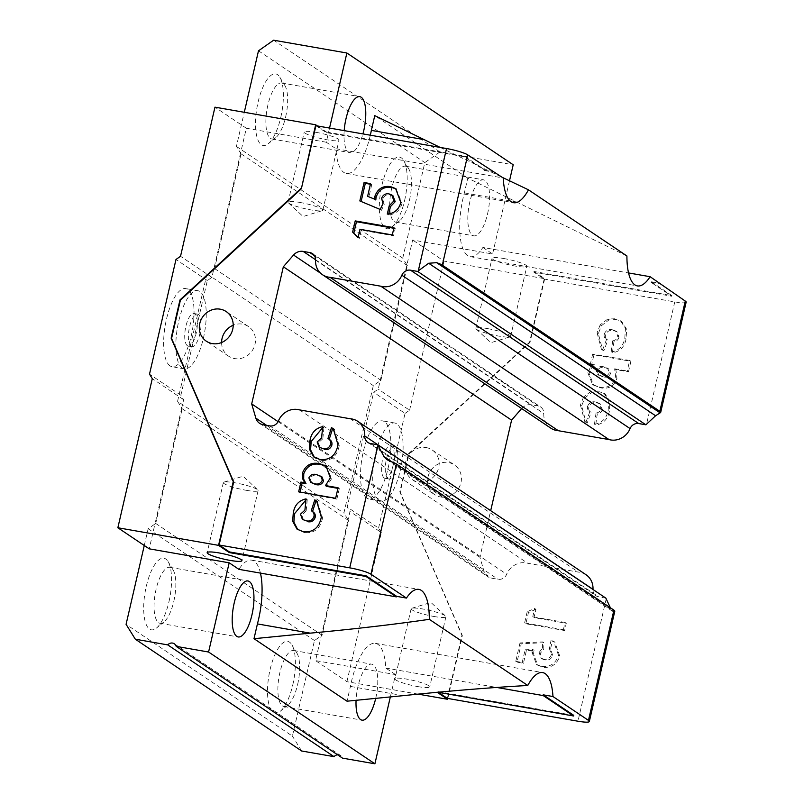 <?xml version="1.0" encoding="UTF-8"?>
<svg xmlns="http://www.w3.org/2000/svg" width="804" height="804" viewBox="0 0 804 804"><rect width="100%" height="100%" fill="white"/><g stroke="black" fill="none" stroke-linecap="round" stroke-linejoin="round"><path stroke-width="0.6" stroke-dasharray="4.02 3.01" d="M187.372 345.7A16.522 5.749 -80.1 0 1 185.623 327.529A16.522 5.749 -80.1 0 1 193.895 313.49A16.522 5.749 -80.1 0 1 194.729 313.841A16.522 5.749 -80.1 0 1 196.477 332.002A16.522 5.749 -80.1 0 1 188.206 346.042A16.522 5.749 -80.1 0 1 187.372 345.7M191.03 346.343A16.522 5.749 -80.1 0 1 189.282 328.173A16.522 5.749 -80.1 0 1 197.553 314.133A16.522 5.749 -80.1 0 1 198.387 314.475A16.522 5.749 -80.1 0 1 200.136 332.645A16.522 5.749 -80.1 0 1 191.865 346.685A16.522 5.749 -80.1 0 1 191.03 346.343M384.232 477.998A16.522 5.749 -80.1 0 1 382.493 459.828A16.522 5.749 -80.1 0 1 390.764 445.788A16.522 5.749 -80.1 0 1 391.588 446.13A16.522 5.749 -80.1 0 1 393.337 464.3A16.522 5.749 -80.1 0 1 385.066 478.34A16.522 5.749 -80.1 0 1 384.232 477.998M387.9 478.631A16.522 5.749 -80.1 0 1 386.151 460.471A16.522 5.749 -80.1 0 1 394.422 446.431A16.522 5.749 -80.1 0 1 395.256 446.773A16.522 5.749 -80.1 0 1 397.005 464.943A16.522 5.749 -80.1 0 1 388.734 478.983A16.522 5.749 -80.1 0 1 387.9 478.631M366.885 498.168A39.647 13.789 -80.1 0 1 362.684 454.561A39.647 13.789 -80.1 0 1 382.543 420.874A39.647 13.789 -80.1 0 1 384.533 421.698A39.647 13.789 -80.1 0 1 388.734 465.295A39.647 13.789 -80.1 0 1 368.875 498.993A39.647 13.789 -80.1 0 1 366.885 498.168M379.086 500.299A39.647 13.789 -80.1 0 1 374.895 456.702A39.647 13.789 -80.1 0 1 394.744 423.004A39.647 13.789 -80.1 0 1 396.744 423.829A39.647 13.789 -80.1 0 1 400.935 467.425A39.647 13.789 -80.1 0 1 381.086 501.123A39.647 13.789 -80.1 0 1 379.086 500.299M170.016 365.87A39.647 13.789 -80.1 0 1 165.815 322.273A39.647 13.789 -80.1 0 1 185.674 288.576A39.647 13.789 -80.1 0 1 187.664 289.4A39.647 13.789 -80.1 0 1 191.865 332.997A39.647 13.789 -80.1 0 1 172.016 366.694A39.647 13.789 -80.1 0 1 170.016 365.87M182.217 368.001A39.647 13.789 -80.1 0 1 178.026 324.404A39.647 13.789 -80.1 0 1 197.874 290.706A39.647 13.789 -80.1 0 1 199.874 291.53A39.647 13.789 -80.1 0 1 204.065 335.137A39.647 13.789 -80.1 0 1 184.216 368.825A39.647 13.789 -80.1 0 1 182.217 368.001M246.305 490.319A17.839 2.563 -167 0 0 258.114 490.581A17.839 2.563 -167 0 0 257.742 489.867A17.839 2.563 -167 0 0 235.16 482.822A17.839 2.563 -167 0 0 223.994 482.078A17.839 2.563 -167 0 0 223.341 482.561A17.839 2.563 -167 0 0 246.305 490.319M417.909 686.606A17.839 2.563 -167 0 0 429.718 686.877A17.839 2.563 -167 0 0 406.764 679.119A17.839 2.563 -167 0 0 394.945 678.847A17.839 2.563 -167 0 0 417.909 686.606M434.09 616.507A17.839 2.563 -167 0 0 445.908 616.779A17.839 2.563 -167 0 0 445.527 616.055A17.839 2.563 -167 0 0 422.944 609.02A17.839 2.563 -167 0 0 411.789 608.266A17.839 2.563 -167 0 0 411.135 608.749A17.839 2.563 -167 0 0 434.09 616.507M440.17 147.413L502.259 177.352M329.539 128.067L326.273 142.228L335.992 148.75A49.567 17.236 99.9 0 0 343.851 172.438A49.567 17.236 99.9 0 0 346.353 173.463A49.567 17.236 99.9 0 0 370.322 135.203M626.919 255.973L467.777 178.116L464.36 192.89A49.567 17.236 99.9 0 0 467.667 255.642A49.567 17.236 99.9 0 0 470.169 256.667A49.567 17.236 99.9 0 0 482.882 247.461L628.557 272.938M316.072 132.338A17.839 2.563 13 0 1 339.037 140.097A17.839 2.563 13 0 1 327.218 139.826A17.839 2.563 13 0 1 304.264 132.067A17.839 2.563 13 0 1 316.072 132.338M299.892 202.437A17.839 2.563 13 0 1 322.846 210.196A17.839 2.563 13 0 1 322.203 210.678A17.839 2.563 13 0 1 311.037 209.924A17.839 2.563 13 0 1 288.455 202.879A17.839 2.563 13 0 1 288.083 202.166A17.839 2.563 13 0 1 299.892 202.437M503.867 258.526A17.839 2.563 13 0 1 526.821 266.285A17.839 2.563 13 0 1 515.002 266.013A17.839 2.563 13 0 1 492.048 258.255A17.839 2.563 13 0 1 503.867 258.526M487.676 328.625A17.839 2.563 13 0 1 510.64 336.384A17.839 2.563 13 0 1 509.987 336.866A17.839 2.563 13 0 1 498.822 336.112A17.839 2.563 13 0 1 476.239 329.077A17.839 2.563 13 0 1 475.867 328.354A17.839 2.563 13 0 1 487.676 328.625M285.641 116.942A28.411 9.889 99.9 0 0 284.928 85.616A28.411 9.889 99.9 0 0 281.661 82.993A28.411 9.889 99.9 0 0 267.893 105.022A28.411 9.889 99.9 0 0 271.873 138.971A28.411 9.889 99.9 0 0 275.832 137.605A28.411 9.889 99.9 0 0 285.641 116.942M280.797 117.334A36.351 12.643 99.9 0 0 279.872 77.264A36.351 12.643 99.9 0 0 258.094 102.078A36.351 12.643 99.9 0 0 256.788 136.358A36.351 12.643 99.9 0 0 268.245 143.755A36.351 12.643 99.9 0 0 280.797 117.334M487.576 213.814A28.411 9.889 99.9 0 0 483.596 179.855A28.411 9.889 99.9 0 0 469.827 201.884A28.411 9.889 99.9 0 0 473.807 235.843A28.411 9.889 99.9 0 0 487.576 213.814M409.457 200.146A28.411 9.889 99.9 0 0 408.744 168.83A28.411 9.889 99.9 0 0 405.477 166.197A28.411 9.889 99.9 0 0 391.709 188.226A28.411 9.889 99.9 0 0 395.689 222.175A28.411 9.889 99.9 0 0 399.648 220.809A28.411 9.889 99.9 0 0 409.457 200.146M404.603 200.538A36.351 12.643 99.9 0 0 403.688 160.468A36.351 12.643 99.9 0 0 381.91 185.282A36.351 12.643 99.9 0 0 380.604 219.562A36.351 12.643 99.9 0 0 392.061 226.959A36.351 12.643 99.9 0 0 404.603 200.538M173.825 601.261A28.411 9.889 99.9 0 0 173.111 569.935A28.411 9.889 99.9 0 0 169.845 567.302A28.411 9.889 99.9 0 0 156.076 589.332A28.411 9.889 99.9 0 0 160.056 623.291A28.411 9.889 99.9 0 0 164.016 621.924A28.411 9.889 99.9 0 0 173.825 601.261M168.981 601.643A36.351 12.643 99.9 0 0 168.066 561.574A36.351 12.643 99.9 0 0 146.278 586.387A36.351 12.643 99.9 0 0 144.971 620.678A36.351 12.643 99.9 0 0 156.438 628.075A36.351 12.643 99.9 0 0 168.981 601.643M375.709 698.364A28.411 9.889 99.9 0 0 375.759 698.123A28.411 9.889 99.9 0 0 371.78 664.174A28.411 9.889 99.9 0 0 358.021 686.204A28.411 9.889 99.9 0 0 356.061 700.304M297.641 684.465A28.411 9.889 99.9 0 0 296.927 653.139A28.411 9.889 99.9 0 0 293.661 650.506A28.411 9.889 99.9 0 0 279.892 672.536A28.411 9.889 99.9 0 0 283.872 706.495A28.411 9.889 99.9 0 0 287.832 705.128A28.411 9.889 99.9 0 0 297.641 684.465M292.797 684.847A36.351 12.643 99.9 0 0 291.882 644.778A36.351 12.643 99.9 0 0 270.094 669.591A36.351 12.643 99.9 0 0 268.787 703.882A36.351 12.643 99.9 0 0 280.254 711.279A36.351 12.643 99.9 0 0 292.797 684.847M221.592 342.514A17.839 16.532 -56.1 0 0 228.587 356.162A17.839 16.532 -56.1 0 0 234.567 358.564A17.839 16.532 -56.1 0 0 253.933 347.529A17.839 16.532 -56.1 0 0 248.496 326.545A17.839 16.532 -56.1 0 0 242.517 324.153A17.839 16.532 -56.1 0 0 233.21 325.228M426.17 447.567A17.839 16.532 123.9 0 1 432.15 449.969A17.839 16.532 123.9 0 1 437.597 470.943A17.839 16.532 123.9 0 1 418.231 481.988A17.839 16.532 123.9 0 1 412.251 479.586A17.839 16.532 123.9 0 1 406.814 458.612A17.839 16.532 123.9 0 1 426.17 447.567M440.522 496.962A17.839 16.532 -56.1 0 0 459.878 485.928A17.839 16.532 -56.1 0 0 454.441 464.943A17.839 16.532 -56.1 0 0 448.461 462.551A17.839 16.532 -56.1 0 0 429.095 473.586A17.839 16.532 -56.1 0 0 434.542 494.56A17.839 16.532 -56.1 0 0 440.522 496.962M326.273 142.228L246.325 128.238L240.587 153.092L236.416 146.398L244.295 112.289M509.495 180.81L492.601 253.994L412.653 240.014L380.131 380.845L373.317 385.618L343.891 513.073L348.062 519.766L321.288 635.753L314.475 640.527L292.405 736.112L126.077 624.346M236.416 146.398L402.744 258.174L407.377 265.611L380.895 380.312L380.131 380.845L378.222 389.136L373.679 392.312L347.197 507.022L349.971 511.485L348.062 519.766L348.524 520.51L322.042 635.22L321.288 635.753L315.55 660.607L395.498 674.586L390.342 696.927M402.744 258.174L424.813 162.579L439.959 151.976L513.203 164.78M614.789 611.231A17.186 2.462 13 0 1 614.216 611.683L612.618 611.331L610.387 607.774M177.573 401.307L206.99 273.852L213.814 269.079L211.894 277.36L207.352 280.546L180.87 395.246L183.654 399.709L181.734 408L177.573 401.307L343.891 513.073M206.99 273.852L373.317 385.618M447.356 698.374L461.918 635.291L399.799 491.827L408.623 453.597L529.595 342.152L544.157 279.058L533.846 272.124L671.772 296.244L651.139 282.385L651.28 281.742L659.833 283.239M651.139 282.385L659.682 283.872M315.922 125.685L326.243 132.62L464.179 156.74L484.812 170.609L484.963 169.976L492.018 171.212M484.812 170.609L493.354 172.106M258.486 50.813L424.813 162.579M467.777 178.116L374.764 115.615M482.882 247.461L492.601 253.994M344.182 130.63A28.411 9.889 99.9 0 0 349.991 152.639A28.411 9.889 99.9 0 0 362.926 133.906M260.446 573.111A49.567 17.236 99.9 0 0 251.612 560.137A49.567 17.236 99.9 0 0 238.899 569.343M395.498 674.586L385.779 668.054A49.567 17.236 99.9 0 0 375.428 643.341A49.567 17.236 99.9 0 0 350.423 686.415L347.006 701.199M535.906 609.331L528.449 612.537L525.856 623.763L564.609 630.537L566.287 623.271L533.987 617.633L535.906 609.331L534.67 608.497L527.203 611.703L528.449 612.537M628.477 371.85L630.909 361.318L593.925 354.845L591.664 364.614L595.513 365.277L591.422 368.554L589.101 373.569L593.734 385.227L600.588 387.84C608.608 389.387 614.075 386.232 616.98 378.372L615.864 369.639L628.477 371.85L627.241 371.016L629.673 360.483L630.909 361.318M605.864 598.136L598.729 596.89A7.929 7.347 123.9 0 1 596.076 595.824A7.929 7.347 123.9 0 1 592.97 589.473M686.144 302.163A17.186 2.462 13 0 1 674.767 301.902L544.157 279.058M521.645 408.553L521.776 408.412A10.573 9.799 123.9 0 1 531.404 404.784L538.037 405.95A7.929 7.347 123.9 0 1 540.69 407.015A7.929 7.347 123.9 0 1 543.795 413.507A17.859 16.542 -56.1 0 0 550.77 428.12M586.005 574.719A17.859 16.542 -56.1 0 0 578.438 572.126L527.736 563.262A17.859 16.542 -56.1 0 0 506.681 574.247A7.929 7.347 123.9 0 1 498.018 579.282L491.395 578.126A10.573 9.799 123.9 0 1 487.847 576.699A10.573 9.799 123.9 0 1 484.108 571.543L479.928 557.293L490.691 510.671M619.01 337.107C618.306 339.77 616.628 341.288 613.954 341.65L612.367 352.856C619.884 351.599 624.437 347.057 626.014 339.218L626.718 329.399L621.733 321.58L616.165 319.6L608.98 319.891L601.422 325.71L598.327 333.61L602.678 350.142L603.844 350.835L607.834 340.052L605.774 338.765L607.834 340.052C605.724 339.027 604.96 337.288 605.533 334.846C607.11 331.107 609.864 329.71 613.804 330.665L617.08 331.881L619.01 337.107L617.763 336.273C617.07 338.946 615.382 340.464 612.718 340.816L613.954 341.65M602.327 409.326C601.633 412 599.945 413.517 597.282 413.879L595.694 425.085C603.211 423.829 607.764 419.286 609.342 411.447L610.045 401.628L605.06 393.809L599.493 391.829L592.307 392.121L584.749 397.94L581.644 405.839L586.005 422.371L587.161 423.065L591.151 412.281L589.101 410.995L591.151 412.281C589.051 411.256 588.287 409.517 588.86 407.075C590.437 403.337 593.191 401.94 597.131 402.894L600.407 404.111L602.327 409.326L601.09 408.502C600.397 411.176 598.709 412.683 596.045 413.045L597.282 413.879M543.846 642.728L521.243 643.723L516.992 662.154L523.444 663.28L526.369 650.607L534.067 650.315L533.112 652.747L537.695 665.169L543.132 667.26C551.413 668.074 556.951 664.355 559.745 656.094L554.76 642.084L552.408 640.818L550.499 649.119L552.69 655.29C551.343 658.968 548.79 660.556 545.052 660.044L542.429 659.039L540.198 653.421L543.775 649.079L543.846 642.728L542.61 641.894L520.007 642.899L521.243 643.723M326.243 132.62L326.394 131.987L317.409 125.947M326.394 131.987L464.32 156.107L484.963 169.976M335.992 148.75L503.224 177.996M246.325 128.238L214.959 107.163M337.549 754.805A5.286 4.894 123.9 0 1 342.514 758.132M301.661 750.996L292.405 736.112M144.278 545.504L148.147 528.751L154.961 523.977L149.222 548.83M439.959 151.976L273.631 40.2M148.147 528.751L314.475 640.527M240.587 153.092L213.814 269.079L214.567 268.546L241.049 153.835L240.587 153.092M211.894 277.36L180.528 256.285M207.352 280.546L175.986 259.461M180.87 395.246L149.504 374.172M183.654 399.709L152.288 378.634M181.734 408L154.961 523.977L155.715 523.444L182.196 408.744L181.734 408M533.846 272.124L533.987 271.491L671.923 295.611L651.28 281.742M533.987 271.491L544.72 278.707L444.019 261.089L412.653 240.014M437.818 692.244L437.215 692.304M385.779 668.054L496.661 687.44M418.12 694.133L346.916 681.681L315.55 660.607M346.916 681.681L381.347 532.56L349.971 511.485M381.347 532.56L378.563 528.097L347.197 507.022M378.563 528.097L405.045 413.397L373.679 392.312M405.045 413.397L409.588 410.211L378.222 389.136M409.588 410.211L444.019 261.089M447.808 698.455L462.33 635.562L400.211 492.108L409.035 453.868L530.007 342.424L544.72 278.707M573.744 715.349L437.034 691.44L438.371 692.334M437.034 691.44L436.884 692.083M671.772 296.244L671.923 295.611M464.179 156.74L464.32 156.107M612.718 340.816L611.13 352.021L612.367 352.856M611.13 352.021C618.648 350.775 623.2 346.222 624.778 338.383L626.014 339.218M624.778 338.383L625.482 328.565L620.497 320.746L616.165 319.6M614.929 318.766L607.744 319.057L608.98 319.891M607.744 319.057L600.186 324.876L601.422 325.71M600.186 324.876L597.081 332.776L598.327 333.61M597.081 332.776L601.442 349.308L603.844 350.835M602.598 350.011L606.588 339.228C604.487 338.193 603.724 336.454 604.296 334.012L605.533 334.846M604.296 334.012C605.874 330.273 608.628 328.876 612.568 329.831L613.804 330.665M612.568 329.831L615.844 331.047L617.763 336.273M629.673 360.483L592.679 354.011L593.925 354.845M592.679 354.011L590.427 363.78L591.664 364.614M590.427 363.78L595.513 365.277M594.267 364.453L590.186 367.719L591.422 368.554M590.186 367.719L587.855 372.734L589.101 373.569M587.855 372.734L592.498 384.392L600.588 387.84M599.342 387.005C607.372 388.563 612.829 385.397 615.733 377.538L616.98 378.372M615.733 377.538L614.618 368.805L615.864 369.639M614.618 368.805L627.241 371.016M601.523 375.91L597.704 374.553L595.915 370.322C597.563 366.986 600.206 365.83 603.864 366.845L607.482 368.131L609.331 372.805C607.633 375.93 605.03 376.965 601.523 375.91L602.769 376.744L598.94 375.388L597.151 371.157C598.799 367.82 601.452 366.654 605.1 367.679L608.718 368.966L610.568 373.639C608.869 376.764 606.266 377.8 602.769 376.744M595.915 370.322L597.151 371.157M603.864 366.845L605.1 367.679M609.331 372.805L610.568 373.639M596.045 413.045L594.457 424.251L595.694 425.085M594.457 424.251C601.975 422.994 606.517 418.452 608.105 410.613L609.342 411.447M608.105 410.613L608.809 400.794L603.824 392.975L599.493 391.829M598.256 390.995L591.071 391.287L592.307 392.121M591.071 391.287L583.513 397.106L584.749 397.94M583.513 397.106L580.408 405.005L581.644 405.839M580.408 405.005L584.769 421.537L587.161 423.065M585.925 422.231L589.915 411.457C587.814 410.422 587.051 408.683 587.624 406.241L588.86 407.075M587.624 406.241C589.201 402.502 591.955 401.106 595.895 402.06L597.131 402.894M595.895 402.06L599.171 403.276L601.09 408.502M527.203 611.703L524.61 622.929L525.856 623.763M524.61 622.929L563.373 629.703L564.609 630.537M563.373 629.703L565.051 622.447L566.287 623.271M565.051 622.447L532.75 616.799L533.987 617.633M532.75 616.799L534.67 608.497M520.007 642.899L515.756 661.32L516.992 662.154M515.756 661.32L522.208 662.446L523.444 663.28M522.208 662.446L525.133 649.783L526.369 650.607M525.133 649.783L532.831 649.481L534.067 650.315M532.831 649.481L531.876 651.923L533.112 652.747M531.876 651.923L536.459 664.335L543.132 667.26M541.896 666.436C550.177 667.24 555.705 663.521 558.509 655.26L559.745 656.094M558.509 655.26L553.524 641.26L552.408 640.818M551.172 639.984L549.263 648.285L550.499 649.119M549.263 648.285L551.454 654.456L552.69 655.29M551.454 654.456C550.097 658.134 547.554 659.722 543.816 659.21L545.052 660.044M543.816 659.21L541.182 658.205L538.961 652.587L540.198 653.421M538.961 652.587L542.539 648.245L543.775 649.079M542.539 648.245L542.61 641.894M313.178 511.977L311.279 510.741M317.198 501.334L322.555 517.866L321.319 517.032M322.555 517.866C320.545 528.409 314.615 533.333 304.766 532.65L303.53 531.816M304.766 532.65L298.264 529.967M297.781 529.695L298.435 530.107M305.922 499.937L307.259 499.696L306.022 498.862M307.259 499.696L306.153 510.982L304.917 510.148M306.153 510.982L301.721 515.012L300.485 514.178M301.721 515.012L303.661 520.238M337.931 488.36L339.308 488.601L338.072 487.767M339.308 488.601L336.876 499.133L335.64 498.299M336.876 499.133L299.892 492.661L298.656 491.827M299.892 492.661L300.023 492.068M326.655 466.501L331.6 478.712L330.364 477.877M331.6 478.712L326.695 486.39M321.942 476.883L317.771 475.435C314.294 474.481 311.741 475.566 310.113 478.702L311.962 483.224M310.113 478.702L308.867 477.867M317.771 475.435L316.525 474.601M329.851 439.748L327.952 438.512M333.871 429.105L339.228 445.637L337.992 444.803M339.228 445.637C337.218 456.18 331.288 461.104 321.439 460.421L320.203 459.597M321.439 460.421L314.937 457.737M314.454 457.466L315.118 457.878M322.595 427.708L323.942 427.467L322.695 426.633M323.942 427.467L322.826 438.753L321.59 437.919M322.826 438.753L318.404 442.783L317.158 441.959M318.404 442.783L320.334 448.019M393.839 228.266L395.206 228.507L393.538 235.773L361.237 230.125L359.318 238.426L358.081 237.592M359.318 238.426L358.162 237.26M395.206 228.507L393.97 227.683M393.538 235.773L392.292 234.939M361.237 230.125L360.001 229.291M392.965 195.764L390.262 194.719C386.664 194.196 384.191 195.684 382.855 199.201L384.222 204.407L381.468 210.286L380.232 209.452M381.468 210.286L359.83 200.94M370.403 184.237L371.78 184.468L370.543 183.644M371.78 184.468L368.855 197.141M396.231 189.02L402.06 203.301L400.824 202.477M402.06 203.301C400.09 210.387 395.578 214.266 388.523 214.929L387.287 214.095M388.523 214.929L388.754 213.954M390.262 194.719L389.025 193.895M382.855 199.201L381.609 198.367M384.222 204.407L382.985 203.583M241.049 153.835L407.377 265.611M214.567 268.546L380.895 380.312M182.196 408.744L348.524 520.51M155.715 523.444L322.042 635.22M299.5 409.889L527.736 563.262M350.202 418.753L578.438 572.126M278.073 421.648L479.928 557.293M464.36 192.89L517.193 202.126M403.246 695.651L350.423 686.415M606.216 598.829L577.965 721.218M674.767 301.902L646.516 424.291M266.546 425.336L484.108 571.543M263.159 424.743L491.395 578.126M269.782 425.909L498.018 579.282M278.445 420.874L506.681 574.247M370.493 443.517L598.729 596.89M315.56 260.124L543.795 413.507M314.454 255.692L538.037 405.95M315.57 259.742L531.404 404.784M320.645 273.249L521.776 408.412M391.87 461.898L610.96 609.13M390.724 461.496L614.216 611.683M197.553 314.133L193.895 313.49M394.422 446.431L390.764 445.788M394.744 423.004L382.543 420.874M197.874 290.706L185.674 288.576M258.114 490.581L241.934 560.679M223.994 482.078L243.12 476.229L257.742 489.867M445.908 616.779L429.718 686.877M411.789 608.266L430.904 602.427L445.527 616.055M346.353 173.463L513.575 202.708M470.169 256.667L637.391 285.912M322.846 210.196L339.037 140.097M288.455 202.879L303.078 216.517L322.203 210.678M510.64 336.384L526.821 266.285M476.239 329.077L490.862 342.705L509.987 336.866M281.661 82.993L359.78 96.651M284.928 85.616L279.872 77.264M405.477 166.197L483.596 179.855M408.744 168.83L403.688 160.468M169.845 567.302L247.974 580.97M173.111 569.935L168.066 561.574M293.661 650.506L371.78 664.174M296.927 653.139L291.882 644.778M248.496 326.545L226.205 311.57M432.15 449.969L454.441 464.943M412.251 479.586L434.542 494.56M228.587 356.162L206.306 341.187M621.733 321.58L620.497 320.746M602.678 350.142L601.442 349.308M617.08 331.881L615.844 331.047M593.734 385.227L592.498 384.392M598.94 375.388L597.704 374.553M608.718 368.966L607.482 368.131M605.06 393.809L603.824 392.975M586.005 422.371L584.769 421.537M600.407 404.111L599.171 403.276M537.695 665.169L536.459 664.335M554.76 642.084L553.524 641.26M542.429 659.039L541.182 658.205M316.585 500.892L317.821 501.726M326.052 466.069L327.288 466.903M333.258 428.663L334.504 429.497M395.628 188.578L396.864 189.412M287.832 705.128L280.254 711.279M283.872 706.495L361.991 720.153M164.016 621.924L156.438 628.075M160.056 623.291L238.175 636.949M399.648 220.809L392.061 226.959M395.689 222.175L473.807 235.843M275.832 137.605L268.245 143.755M271.873 138.971L349.991 152.639M259.612 423.326L487.847 576.699M367.84 442.451L596.076 595.824M312.465 253.642L540.69 407.015M386.995 459.717L612.618 611.331M475.867 328.354L492.048 258.255M288.083 202.166L304.264 132.067M375.428 643.341L542.65 672.586M251.612 560.137L418.834 589.382M411.135 608.749L394.945 678.847M223.341 482.561L207.161 552.66M184.216 368.825L172.016 366.694M381.086 501.123L368.875 498.993M388.734 478.983L385.066 478.34M191.865 346.685L188.206 346.042M174.317 643.783L340.645 755.559"/><path stroke-width="1.21" d="M230.115 560.408A17.839 2.563 -167 0 0 241.934 560.679A17.839 2.563 -167 0 0 218.979 552.921A17.839 2.563 -167 0 0 207.161 552.66A17.839 2.563 -167 0 0 230.115 560.408M424.18 139.635L371.358 130.389L374.764 115.615L440.17 147.413M502.259 177.352L528.469 189.814A49.567 17.236 99.9 0 1 513.575 202.708A49.567 17.236 99.9 0 1 511.083 201.683A49.567 17.236 99.9 0 1 503.224 177.996L467.767 154.911L442.311 265.149L659.823 411.316L685.269 301.068A17.186 2.462 13 0 1 686.144 302.163L660.687 412.402A17.186 2.462 -167 0 0 659.823 411.316M370.322 135.203A49.567 17.236 99.9 0 0 371.358 130.389M628.557 272.938L650.114 276.707L685.269 301.068M528.469 189.814L626.919 255.973A49.567 17.236 99.9 0 0 634.899 284.887A49.567 17.236 99.9 0 0 637.391 285.912A49.567 17.236 99.9 0 0 650.114 276.707M438.371 692.334L447.356 698.374L577.965 721.218A17.186 2.462 -167 0 0 589.342 721.479A17.186 2.462 -167 0 0 588.468 720.384L613.914 610.135L396.412 463.978L370.956 574.227A17.186 2.462 -167 0 0 349.73 567.845L377.981 445.456L377.639 444.763L370.493 443.517A7.929 7.347 123.9 0 1 367.84 442.451A7.929 7.347 123.9 0 1 364.745 435.959A17.859 16.542 -56.1 0 0 357.77 421.346A17.859 16.542 -56.1 0 0 350.202 418.753L299.5 409.889A17.859 16.542 -56.1 0 0 278.445 420.874A7.929 7.347 123.9 0 1 269.782 425.909L263.159 424.743A10.573 9.799 123.9 0 1 259.612 423.326A10.573 9.799 123.9 0 1 255.873 418.17L251.692 403.92L283.35 266.767L293.54 255.029A10.573 9.799 123.9 0 1 303.168 251.411L309.801 252.577A7.929 7.347 123.9 0 1 312.465 253.642A7.929 7.347 123.9 0 1 315.56 260.124A17.859 16.542 -56.1 0 0 322.535 274.747A17.859 16.542 -56.1 0 0 328.514 277.139A17.859 16.542 -56.1 0 0 330.102 277.34L558.338 430.713L609.04 439.577A17.859 16.542 -56.1 0 0 610.588 439.929A17.859 16.542 -56.1 0 0 630.085 428.592A7.929 7.347 123.9 0 1 638.748 423.557L645.883 424.803L655.592 415.768L660.114 412.854A17.186 2.462 -167 0 0 660.687 412.402M322.535 274.747L550.77 428.12A17.859 16.542 -56.1 0 0 556.75 430.512A17.859 16.542 -56.1 0 0 558.338 430.713M330.102 277.34L380.805 286.204A17.859 16.542 -56.1 0 0 382.352 286.556A17.859 16.542 -56.1 0 0 401.849 275.219A7.929 7.347 123.9 0 1 410.512 270.184L417.648 271.43L418.281 270.908L446.532 148.529L315.922 125.685L301.359 188.779L315.66 124.771L317.409 125.947M362.926 133.906A28.411 9.889 99.9 0 0 363.76 130.61A28.411 9.889 99.9 0 0 359.78 96.651A28.411 9.889 99.9 0 0 346.011 118.68A28.411 9.889 99.9 0 0 344.182 130.63M251.943 614.919A28.411 9.889 99.9 0 0 247.974 580.97A28.411 9.889 99.9 0 0 234.205 603A28.411 9.889 99.9 0 0 238.175 636.949A28.411 9.889 99.9 0 0 251.943 614.919M220.226 309.178A17.839 16.532 123.9 0 1 226.205 311.57A17.839 16.532 123.9 0 1 231.652 332.544A17.839 16.532 123.9 0 1 212.286 343.589A17.839 16.532 123.9 0 1 206.306 341.187A17.839 16.532 123.9 0 1 200.859 320.213A17.839 16.532 123.9 0 1 220.226 309.178M208.578 652.024L176.187 646.366L342.514 758.132L374.905 763.8L208.578 652.024L229.17 562.81L238.899 569.343L396.352 596.88L366.001 576.478L229.291 552.569L218.557 545.363L117.856 527.756L152.288 378.634L149.504 374.172L175.986 259.461L180.528 256.285L214.959 107.163L315.66 124.771M244.295 112.289L258.486 50.813L273.631 40.2L346.876 53.004L329.539 128.067M346.876 53.004L513.203 164.78L509.495 180.81M370.956 574.227L406.452 598.075L396.694 596.367L366.152 575.845L229.441 551.936L219.12 545.001L233.683 481.918L171.564 338.454L180.387 300.214L301.359 188.779M588.468 720.384L552.971 696.535A49.567 17.236 99.9 0 0 542.65 672.586A49.567 17.236 99.9 0 0 527.766 685.48L429.306 619.321A49.567 17.236 99.9 0 0 418.834 589.382A49.567 17.236 99.9 0 0 406.452 598.075M610.387 607.774L605.864 598.136L377.639 444.763M613.914 610.135A17.186 2.462 13 0 1 614.789 611.231L589.342 721.479M377.981 445.456L384.021 456.622L386.995 459.717L390.724 461.496A17.186 2.462 13 0 1 396.412 463.978M492.018 171.212L493.505 171.463M429.306 619.321C394.643 624.386 354.956 628.999 310.243 633.15L254.004 638.698L257.421 623.914A49.567 17.236 99.9 0 0 260.446 573.111M527.766 685.48C488.822 687.671 447.315 691.068 403.246 695.651L347.006 701.199L254.004 638.698M390.342 696.927L374.905 763.8M356.061 700.304A28.411 9.889 99.9 0 0 361.991 720.153A28.411 9.889 99.9 0 0 375.709 698.364M349.73 567.845L219.12 545.001M358.081 237.592L352.624 232.125L355.217 220.899L393.97 227.683L392.292 234.939L360.001 229.291L358.081 237.592M338.072 487.767L335.64 498.299L298.656 491.827L300.907 482.068L304.746 482.742L302.435 478.35L302.515 472.933C305.62 465.144 311.259 462.039 319.439 463.637L326.052 466.069L330.364 477.877L325.459 485.556L338.072 487.767M313.912 516.63C314.454 513.927 313.58 511.967 311.279 510.741L314.786 499.867L316.585 500.892L321.319 517.032C319.299 527.575 313.369 532.499 303.53 531.816L297.028 529.132L292.646 521.223L293.289 512.902C294.565 505.173 298.807 500.49 306.022 498.862L304.917 510.148L300.485 514.178L302.415 519.414L306.264 520.821C309.962 521.605 312.515 520.208 313.912 516.63L315.158 517.464C315.701 514.761 314.816 512.801 312.515 511.565L316.022 500.701L314.786 499.867M313.178 511.977L311.279 510.741M297.781 529.695L293.882 522.057L292.646 521.223M330.595 444.401C331.137 441.697 330.253 439.738 327.952 438.512L331.459 427.638L333.258 428.663L337.992 444.803C335.982 455.345 330.052 460.27 320.203 459.597L313.701 456.903L309.319 448.994L309.962 440.672C311.238 432.944 315.48 428.261 322.695 426.633L321.59 437.919L317.158 441.959L319.098 447.185L322.937 448.592C326.635 449.376 329.188 447.979 330.595 444.401L331.831 445.235C332.374 442.532 331.489 440.572 329.188 439.346L332.695 428.472L331.459 427.638M329.851 439.748L327.952 438.512M314.454 457.466L310.555 449.828L309.319 448.994M380.232 209.452L359.83 200.94L364.081 182.508L370.543 183.644L367.619 196.307L374.574 199.171L374.785 196.598C377.458 188.9 382.684 185.553 390.463 186.588L395.628 188.578L400.824 202.477C398.854 209.563 394.342 213.432 387.287 214.095L389.206 205.794L393.96 200.839L391.729 194.94L389.025 193.895C385.417 193.362 382.955 194.859 381.609 198.367L382.985 203.583L380.232 209.452M490.691 510.671L511.585 420.15L521.645 408.553M592.97 589.473A7.929 7.347 123.9 0 1 592.98 589.332A17.859 16.542 -56.1 0 0 586.005 574.719L357.77 421.346M229.17 562.81L149.222 548.83L117.856 527.756M218.557 545.363L233.271 481.636L171.151 338.172L179.975 299.942L300.947 188.498M334.052 756.654L167.734 644.888L135.343 639.22L301.661 750.996L334.052 756.654A5.286 4.894 123.9 0 1 337.549 754.805M167.734 644.888A5.286 4.894 123.9 0 1 176.187 646.366M135.343 639.22L126.077 624.346L144.278 545.504M437.215 692.304L447.617 699.289L418.12 694.133M496.661 687.44L543.243 695.591L573.604 715.992L437.818 692.244M447.617 699.289L447.808 698.455M573.604 715.992L573.744 715.349L543.202 694.827L552.971 696.535M543.202 694.827A49.567 17.236 -80.1 0 1 543.243 695.591M229.441 551.936L229.291 552.569M396.694 596.367A49.567 17.236 99.9 0 0 396.352 596.88M366.152 575.845L366.001 576.478M446.532 148.529A17.186 2.462 13 0 1 467.767 154.911M233.21 325.228A17.839 16.532 -56.1 0 0 221.592 342.514M316.022 500.701L317.198 501.334M293.882 522.057L294.525 513.726L293.289 512.902M294.525 513.726L305.922 499.937M302.415 519.414L306.264 520.821M307.5 521.645C311.198 522.429 313.751 521.032 315.158 517.464M300.023 492.068L302.143 482.892L300.907 482.068M302.143 482.892L305.982 483.566L304.746 482.742M305.982 483.566L303.671 479.174L302.435 478.35M303.671 479.174L303.751 473.767L302.515 472.933M303.751 473.767C306.857 465.978 312.505 462.873 320.685 464.471L319.439 463.637M320.685 464.471L326.655 466.501M337.931 488.36L326.695 486.39L325.459 485.556M310.726 482.39L315.892 484.581C319.489 485.495 322.062 484.279 323.59 480.923L321.942 476.883L316.525 474.601C313.057 473.646 310.505 474.742 308.867 477.867L310.726 482.39L314.655 483.757C318.253 484.671 320.816 483.445 322.354 480.088L320.695 476.048M315.892 484.581L314.655 483.757M323.59 480.923L322.354 480.088M332.695 428.472L333.871 429.105M310.555 449.828L311.198 441.507L309.962 440.672M311.198 441.507L322.595 427.708M319.098 447.185L322.937 448.592M324.183 449.426C327.881 450.21 330.424 448.813 331.831 445.235M358.162 237.26L352.624 232.125M353.861 232.959L356.453 221.733L355.217 220.899M356.453 221.733L393.839 228.266M361.127 201.482L365.317 183.342L364.081 182.508M365.317 183.342L370.403 184.237M374.574 199.171L367.619 196.307M375.82 200.005L376.021 197.432L374.785 196.598M376.021 197.432C378.694 189.724 383.92 186.387 391.699 187.412L390.463 186.588M391.699 187.412L396.231 189.02M388.754 213.954L390.442 206.628L389.206 205.794M390.442 206.628L395.206 201.673L393.96 200.839M395.206 201.673L392.965 195.764L391.729 194.94M442.311 265.149A17.186 2.462 -167 0 0 436.622 262.667L428.663 263.26L418.281 270.908M417.648 271.43L645.883 424.803M380.805 286.204L609.04 439.577M283.35 266.767L511.585 420.15M251.692 403.92L278.073 421.648M257.421 623.914L310.243 633.15M401.849 275.219L630.085 428.592M255.873 418.17L266.546 425.336M364.745 435.959L592.98 589.332M410.512 270.184L638.748 423.557M309.801 252.577L314.454 255.692M303.168 251.411L315.57 259.742M293.54 255.029L320.645 273.249M384.021 456.622L391.87 461.898M428.663 263.26L655.592 415.768M436.622 262.667L660.114 412.854"/></g></svg>
